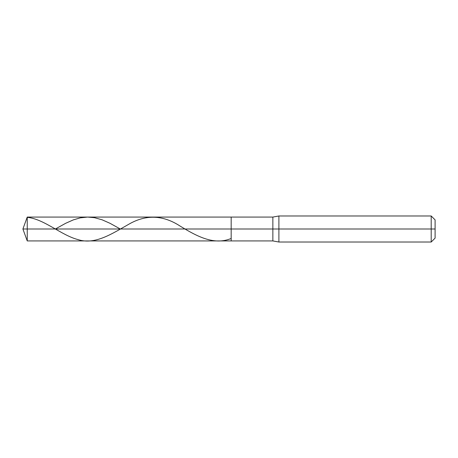 <?xml version="1.0" encoding="UTF-8"?>
<svg xmlns="http://www.w3.org/2000/svg" width="458" height="458" viewBox="0 0 458 458"><rect width="100%" height="100%" fill="white"/><g stroke="black" fill="none" stroke-linecap="round" stroke-linejoin="round"><path stroke-width="0.69" d="M27.245 229L27.245 240.931L27.245 229L27.245 240.931L27.245 229L231.17 229L231.17 240.931L231.17 217.069L231.17 240.931L231.17 229L272.859 229L272.859 240.931L272.859 229L272.859 240.931L272.859 229L278.899 229L278.899 242.019L278.899 229L278.899 242.019L278.899 229L431.196 229L431.196 242.019L431.196 215.981L431.196 229L431.196 215.981L431.196 229L435.1 229L435.1 238.114L435.1 219.886L435.1 229L278.899 229L278.899 215.981L278.899 229L278.899 215.981L278.899 229L272.859 229L272.859 217.069L272.859 229L272.859 217.069L272.859 229L231.17 229L231.17 217.069L231.17 229L27.245 229L27.245 217.069L27.245 229L27.245 217.069L27.245 229L22.9 229L27.245 229M27.245 217.332C44.237 218.998 61.229 235.349 78.226 239.666C95.218 245.07 112.21 233.609 129.208 224.014C146.199 214.321 163.191 215.025 180.189 226.126C197.18 236.505 214.178 245.551 231.17 238.481M55.366 229L65.74 223.258L73.372 219.869L80.305 217.848L87.587 217.069L94.525 217.687L102.157 219.823L110.132 223.367L120.294 229M435.1 238.114L431.196 242.019L278.899 242.019L272.859 240.931L27.245 240.931L22.9 229L27.245 217.069L272.859 217.069L278.899 215.981L431.196 215.981L435.1 219.886"/></g></svg>
